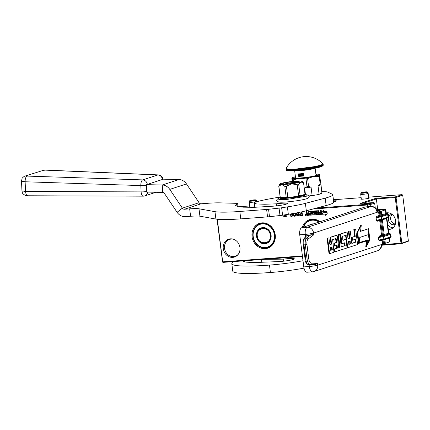 <?xml version="1.0" encoding="UTF-8"?>
<svg xmlns="http://www.w3.org/2000/svg" width="430" height="430" viewBox="0 0 430 430"><rect width="100%" height="100%" fill="white"/><g stroke="black" fill="none" stroke-linecap="round" stroke-linejoin="round"><path stroke-width="0.64" d="M401.346 243.751L401.824 243.095L396.051 197.408L395.417 196.832L402.093 194.645L402.727 195.225L408.403 241.198L401.346 243.751L381.781 245.245M380.33 248.862L379.593 249.604M302.473 256.484L223.057 262.381L222.6 262.139L222.702 261.854L302.403 255.936M381.931 245.197L382.13 244.627L381.792 244.74M377.685 209.448L376.358 198.939L395.218 197.537L400.991 243.224L401.448 243.471M400.991 243.224L382.13 244.627L382.066 244.111M217.048 219.241L222.6 262.139M408.5 240.913L401.824 243.095M395.218 197.537L395.595 197.166M388.317 229.47A8.444 7.46 -108.1 0 0 390.746 229.147A8.444 7.46 -108.1 0 0 395.611 220.569A8.444 7.46 -108.1 0 0 386.221 212.909M363.527 203.137L376.358 198.939L376.003 198.273L395.417 196.832M217.322 219.273L222.702 261.854M302.322 227.518A13.072 11.551 71.9 0 1 311.933 219.144A13.072 11.551 71.9 0 1 319.952 221.756M265.267 248.658A13.072 11.551 71.9 0 1 252.044 236.618A13.072 11.551 71.9 0 1 262.004 222.853A13.072 11.551 71.9 0 1 275.232 234.893A13.072 11.551 71.9 0 1 265.267 248.658M239.924 247.486A9.385 8.294 71.9 0 1 238.107 254.495A9.385 8.294 71.9 0 1 229.335 256.839A9.385 8.294 71.9 0 1 223.277 248.723A9.385 8.294 71.9 0 1 233.076 239.107A9.385 8.294 71.9 0 1 239.924 247.486M306.278 214.946A0.521 0.457 -108.1 0 0 305.354 215.011A0.521 0.457 -108.1 0 0 306.278 214.946M311.062 214.221L309.611 214.452L309.708 215.204L315.867 214.747A0.376 0.333 -108.1 0 0 316.152 214.355L315.964 212.845A0.376 0.333 -108.1 0 0 315.582 212.501L314.244 212.474L314.223 211.598L316.152 211.447L316.63 214.317A0.376 0.333 -108.1 0 0 317.007 214.661L321.387 214.339A0.376 0.333 -108.1 0 0 321.672 213.941L321.231 210.453L320.554 210.501L320.801 212.49L319.022 212.619L319.065 212.99L320.85 212.855L320.834 213.619L318.732 213.775L318.34 210.668L317.662 210.716L317.915 212.7L317.017 212.769L316.813 211.151A0.376 0.333 -108.1 0 0 316.432 210.807L313.723 211.012A0.376 0.333 -108.1 0 0 313.438 211.404L313.642 213.022A0.376 0.333 -108.1 0 0 314.024 213.366L315.201 213.28L315.319 214.027L313.121 214.194L312.728 211.082L312.051 211.135L312.443 214.242L311.766 214.291L311.422 211.555A0.376 0.333 -108.1 0 0 311.04 211.211L308.332 211.409A0.376 0.333 -108.1 0 0 308.047 211.807L308.251 213.42L307.574 213.468A0.376 0.333 -108.1 0 1 307.192 213.124L306.993 211.512L306.316 211.56L306.504 213.065A0.473 0.419 -108.1 0 0 306.982 213.506A0.473 0.419 -108.1 0 0 306.622 214.006L306.757 215.054A0.376 0.333 -108.1 0 0 307.133 215.398L309.041 215.258L308.831 211.969L310.89 211.936L311.046 213.183L309.681 213.312L309.729 213.683L310.981 213.592L311.014 214.339M308.719 212.006L310.654 211.856L310.938 213.221M322.29 214.269L325.87 214.006L325.37 215.339L327.241 213.877L326.908 211.259L326.359 212.71L322.785 212.974L322.29 214.269L325.983 213.968L325.505 215.231M323.172 211.538L323.661 210.249L321.812 211.689L322.14 214.285L322.688 212.834L326.268 212.571L326.757 211.275L323.172 211.538M299.699 214.672L300.414 215.763L302.494 215.693L302.016 211.877L301.586 211.909L301.801 213.613L300.167 213.817L299.699 214.672L300.527 215.731L302.494 215.666M296.377 212.936L296.883 215.779L299.28 215.93L298.845 212.458M293.26 213.495L293.529 215.457L294.781 216.263L295.813 215.285L295.464 213.103M290.03 214.032L290.884 215.081L292.341 214.645L292.008 215.978L290.384 215.688L290.739 216.236L291.782 216.489L292.631 215.769L292.491 213.624M285.649 214.715L283.811 215.032L283.875 215.516L285.73 215.382L285.864 216.435L283.725 216.596L283.784 217.08L286.353 216.892L286.074 214.651M367.478 206.76L367.225 204.309L316.507 208.077M312.852 209.039L367.258 205.002L370.585 204.47L374.648 203.143L373.901 202.605L367.225 204.309M392.284 214.505A5.316 4.698 -108.1 0 0 390.639 219.112A5.316 4.698 -108.1 0 0 395.39 224.008M396.051 197.408L402.727 195.225M387.736 224.895A8.444 7.46 -108.1 0 0 393.079 227.814M388.166 212.796A8.444 7.46 -108.1 0 0 387.339 213.656M373.901 202.605L360.426 203.363L376.003 198.273M303.268 227.212A12.448 10.997 71.9 0 1 309.971 220.128A12.448 10.997 71.9 0 1 312.287 219.671A12.448 10.997 71.9 0 1 319.565 221.88M265.466 247.949A12.448 10.997 71.9 0 1 253.103 237.795A12.448 10.997 71.9 0 1 260.048 223.837A12.448 10.997 71.9 0 1 262.364 223.38A12.448 10.997 71.9 0 1 274.722 233.533A12.448 10.997 71.9 0 1 267.782 247.492A12.448 10.997 71.9 0 1 265.466 247.949M238.344 254.173A8.88 7.847 71.9 0 1 235.194 256.275A8.88 7.847 71.9 0 1 224.557 248.416A8.88 7.847 71.9 0 1 229.674 239.392A8.88 7.847 71.9 0 1 233.458 239.225M305.714 214.468A0.521 0.457 -108.1 0 0 306.031 215.451M306.956 213.506A0.473 0.419 -108.1 0 0 306.735 213.968L306.864 215.016A0.376 0.333 -108.1 0 0 307.246 215.36L309.041 215.226M306.982 213.506L307.095 213.468A0.473 0.419 -108.1 0 1 306.617 213.027L306.429 211.549M308.251 213.42L308.16 211.77A0.376 0.333 -108.1 0 1 308.321 211.409M312.443 214.242L312.164 211.125M313.712 211.012A0.376 0.333 -108.1 0 0 313.551 211.367L313.755 212.984A0.376 0.333 -108.1 0 0 314.131 213.328L315.308 213.242L315.34 214.016M317.915 212.7L317.775 210.705M320.85 212.855L320.882 213.602M319.065 212.99L320.963 212.823M319.135 212.613L319.178 212.952M320.801 212.49L320.667 210.496M321.387 214.339L321.495 214.301A0.376 0.333 -108.1 0 0 321.511 214.301L317.12 214.629A0.376 0.333 -108.1 0 1 316.738 214.28L316.394 211.528L314.314 211.571M309.708 215.204L315.975 214.71A0.376 0.333 -108.1 0 0 315.991 214.71M309.729 214.446L309.82 215.172M310.981 213.592L311.175 214.183M309.729 213.683L311.094 213.554M309.799 213.307L309.842 213.645M322.882 212.968L322.403 214.237M326.359 212.71L326.934 211.452M322.688 212.834L326.279 212.538M321.812 211.689L322.226 214.054M323.634 210.318L321.925 211.651M299.914 214.081L299.85 214.387M301.801 213.613L301.699 211.899M296.834 214.226L296.635 215.199L297.313 215.968L299.28 215.903M296.426 213.85L296.791 214.124M296.27 213.205L296.431 213.576M294.781 216.263L295.211 216.145M294.346 216.215L294.894 216.231M293.953 216L294.453 216.177M293.712 215.774L294.066 215.962M293.529 215.457L293.824 215.736M293.303 214.817L293.534 215.183M293.212 214.086L293.411 214.78M293.228 213.678L293.319 214.054M290.25 214.634L291.959 215M290.056 214.242L290.363 214.597M291.782 216.489L292.131 216.376M291.497 216.51L291.895 216.451M291.131 216.457L291.61 216.473M290.739 216.236L291.239 216.419M290.487 215.93L290.852 216.204M292.362 214.806L292.464 215.263M283.784 217.08L286.353 216.865M283.838 216.586L283.897 217.048M285.864 216.435L285.73 215.382M283.875 215.516L285.842 215.344M283.929 215.022L283.988 215.484M370.843 206.513L370.585 204.47L370.069 203.858M402.093 194.645L368.639 197.133M361.141 197.687L333.433 199.746M249.685 205.97L238.688 206.787M392.015 214.296A5.316 4.698 -108.1 0 0 391.477 214.436A5.316 4.698 -108.1 0 0 388.414 219.837A5.316 4.698 -108.1 0 0 394.778 224.541A5.316 4.698 -108.1 0 0 395.299 224.331M249.782 206.744A4.381 0.435 -7.2 0 0 249.653 206.787A4.381 0.435 -7.2 0 0 249.217 207.088A4.381 0.435 -7.2 0 0 254.786 206.76M361.275 198.746A4.381 0.435 -7.2 0 0 361.146 198.784A4.381 0.435 -7.2 0 0 360.711 199.085A4.381 0.435 -7.2 0 0 364.269 199.025A4.381 0.435 -7.2 0 0 368.913 198.208A4.381 0.435 -7.2 0 0 369.354 197.994A4.381 0.435 -7.2 0 0 368.725 197.805M333.583 200.901A4.063 0.403 172.8 0 1 336.491 200.928A4.063 0.403 172.8 0 1 336.067 201.17A4.063 0.403 172.8 0 1 333.68 201.675M369.236 203.524A3.187 0.317 172.8 0 1 365.699 204.137A3.187 0.317 172.8 0 1 363.242 204.137A3.187 0.317 172.8 0 1 363.581 203.949A3.187 0.317 172.8 0 1 367.118 203.336A3.187 0.317 172.8 0 1 369.574 203.336A3.187 0.317 172.8 0 1 369.236 203.524M375.229 207.728L374.648 203.143M305.569 214.634L305.923 214.925L305.972 214.602L306.063 215.322L305.708 215.349L305.569 214.634L305.918 214.898M305.886 214.613L306.063 215.322M307.289 213.866L308.407 213.753L308.391 214.543L307.493 214.608L307.289 213.866L308.407 213.753M317.06 213.14L317.963 213.07L317.947 213.834L317.27 213.882L317.06 213.14L318.071 213.038L317.99 213.817M301.973 214.065L302.129 215.279L300.661 215.419L300.14 214.72L300.505 214.199L301.973 214.065L302.016 215.317M297.404 214.403L298.759 214.301L298.904 215.441L297.211 215.511L296.963 214.71L297.404 214.403M297.888 212.646L298.544 212.597L298.587 213.85L297.006 213.887L296.867 212.845M295.168 213.156L295.609 215.027L294.733 215.86L293.781 215.194L293.69 213.42M292.244 213.667L292.26 214.21L291.626 214.699L290.906 214.667L290.384 213.973M308.299 213.791L308.391 214.543M300.505 214.199L301.86 214.102M297.291 214.441L298.759 214.301M298.646 214.339L298.791 215.478M297.651 212.694L298.544 212.597M298.431 212.635L298.587 213.85M295.044 213.178L295.383 215.537M368.155 193.323A3.752 0.376 172.8 0 1 368.161 193.333A3.752 0.376 172.8 0 1 367.763 193.559A3.752 0.376 -7.2 0 1 363.603 194.274A3.752 0.376 -7.2 0 1 360.711 194.274A3.752 0.376 -7.2 0 1 360.711 194.263L360.872 193.113L361.522 192.538C363.549 191.979 368.091 191.457 367.714 192.248L368.155 193.323M366.881 192.129C368.741 191.56 363.162 191.974 361.619 192.516C359.754 193.086 365.333 192.672 366.881 192.129M256.662 201.326A3.752 0.376 172.8 0 1 256.662 201.337A3.752 0.376 172.8 0 1 256.269 201.557A3.752 0.376 -7.2 0 1 252.109 202.277A3.752 0.376 -7.2 0 1 249.217 202.277A3.752 0.376 -7.2 0 1 249.217 202.267L249.378 201.111L250.029 200.536C252.055 199.977 256.597 199.461 256.221 200.246L256.662 201.326M255.382 200.127C257.248 199.558 251.668 199.971 250.12 200.52C248.26 201.089 253.84 200.67 255.382 200.127M365.183 204.137C362.85 204.105 363.667 203.836 367.634 203.336C369.967 203.369 369.15 203.637 365.183 204.137L363.549 204.234M367.634 203.336L369.3 203.503M303.327 244.788L303.967 244.853L305.778 259.188C306.257 262.413 307.031 264.203 308.111 264.574L310.272 264.885L314.749 264.703L317.453 263.477L311.207 263.09C309.987 262.827 309.165 261.408 308.751 258.828L306.945 244.493C306.697 241.859 307.106 240.037 308.165 239.026A1.252 1.07 52.9 0 0 306.805 237.924L304.037 238.478L306.595 235.796L304.762 238.08C303.886 239.316 303.623 241.574 303.967 244.853L305.279 244.756A6.256 2.86 -94.2 0 1 306.805 237.924L310.971 234.78L313.825 234.753L313.61 233.06A6.256 0.623 172.8 0 1 305.279 234.382L299.731 234.796A6.256 2.86 -94.2 0 1 301.736 227.712L307.283 227.298A6.256 2.86 85.8 0 0 305.279 234.382L305.558 236.586M317.453 263.477L317.662 265.165A6.256 0.623 172.8 0 1 309.337 266.487A6.256 2.86 85.8 0 0 312.583 271.814L307.031 272.228A6.256 2.86 -94.2 0 1 303.79 266.901L299.731 234.796M385.414 209.861L385.882 213.565A0.623 0.554 -108.1 0 0 386.516 214.145L382.367 215.5A0.623 0.554 -108.1 0 1 381.733 214.925L381.265 211.221L385.414 209.861A3.752 0.376 -7.2 0 0 385.812 209.641L386.28 213.345A3.752 0.376 172.8 0 1 385.882 213.565L379.916 215.312L379.448 211.608L378.594 211.813L313.61 233.06A6.256 5.525 71.9 0 0 307.283 227.298L370.703 206.561A6.256 2.86 -94.2 0 1 371.02 206.497A6.256 6.256 0 0 1 377.69 211.952A6.256 0.623 172.8 0 1 377.029 212.323A6.256 5.525 -108.1 0 0 370.703 206.561L365.156 206.975L301.736 227.712M365.156 206.975A6.256 2.86 -94.2 0 1 365.473 206.911L371.02 206.497M381.087 244.428A6.256 5.525 71.9 0 1 377.481 250.787L314.061 271.524A6.256 5.525 71.9 0 0 317.662 265.165L389.472 241.966A3.752 0.376 -7.2 0 0 389.865 241.746L389.601 237.537M379.448 211.608L381.265 211.221M385.812 209.641A3.752 0.376 -7.2 0 0 385.194 209.512L379.754 209.356A12.508 1.247 -7.2 0 0 377.932 209.367L376.943 209.689M377.497 211.023L380.088 210.587L377.384 210.657M328.826 246.057A1.742 0.795 85.8 0 0 328.305 248.019L328.88 252.571A1.177 0.537 85.8 0 0 329.493 253.576A1.177 0.537 85.8 0 0 329.552 253.566L329.987 253.533M336.179 235.382A1.177 0.537 85.8 0 0 336.12 235.377A1.177 0.537 85.8 0 0 336.061 235.387L330.708 237.14A1.177 0.537 85.8 0 0 330.331 238.473L331.046 244.143L331.6 244.1L330.31 244.525A1.177 0.537 -94.2 0 1 330.251 244.536A1.177 0.537 -94.2 0 1 329.643 243.53L328.923 237.865L327.079 238.327L327.87 244.579A1.742 0.795 85.8 0 0 328.778 246.062A1.742 0.795 85.8 0 0 328.864 246.046M331.046 244.143L330.052 244.466M336.55 245.46L336.636 248.271L333.82 249.19L334.18 252.05L346.542 248.153A1.177 0.537 85.8 0 0 346.919 246.815L346.129 240.564A1.177 0.537 85.8 0 0 345.516 239.558A1.177 0.537 85.8 0 0 345.457 239.569L343.113 240.332L342.807 239.838L342.635 236.312L345.978 235.221L347.655 246.573A1.177 0.537 85.8 0 0 348.268 247.578A1.177 0.537 85.8 0 0 348.327 247.567L357.077 244.702A1.177 0.537 85.8 0 0 357.454 243.369L355.658 229.12L353.815 229.588L354.675 236.414L351.579 237.43L351.939 240.289L355.594 239.236L355.691 242.181L351.826 243.445L350.24 230.894L348.397 231.356L349.262 238.188L349.816 238.145L348.004 238.736L347.289 233.071A1.177 0.537 85.8 0 0 346.682 232.066A1.177 0.537 85.8 0 0 346.618 232.076L341.264 233.829A1.177 0.537 85.8 0 0 340.888 235.162L341.818 242.525A1.177 0.537 85.8 0 0 342.43 243.53A1.177 0.537 85.8 0 0 342.49 243.52L344.838 242.756L345.166 245.621L341.302 246.884L339.716 234.334L337.873 234.796L339.458 247.347L338.711 247.594M344.435 242.88L344.613 245.664L341.286 246.75M346.188 232.109A1.177 0.537 85.8 0 0 346.123 232.109A1.177 0.537 85.8 0 0 346.064 232.119L340.71 233.872A1.177 0.537 85.8 0 0 340.334 235.205L341.264 242.568A1.177 0.537 85.8 0 0 341.877 243.573A1.177 0.537 85.8 0 0 341.936 243.563L342.371 243.53M349.262 238.188L347.988 238.602M355.056 239.413L355.137 242.219L351.81 243.31M345.58 235.35L347.101 246.616A1.177 0.537 85.8 0 0 347.714 247.621A1.177 0.537 85.8 0 0 347.773 247.61L348.209 247.578M345.021 239.601A1.177 0.537 85.8 0 0 344.962 239.601A1.177 0.537 85.8 0 0 344.903 239.612L342.957 240.246M335.588 238.618L336.174 242.466L333.857 243.224L334.217 246.084L337.088 245.283L337.378 247.567L337.19 248.228L334.373 249.153L334.733 252.012M361.275 225.331L360.722 225.374L357.088 232.345L358.491 243.461L367.053 240.8L366.306 246.831L369.94 239.854L368.537 228.744L360.534 231.361L361.275 225.331L357.642 232.307L359.045 243.418M368.537 228.744L360.55 231.216M366.478 240.988L365.753 246.874L366.306 246.831M375.901 217.838L377.492 216.817A0.623 0.554 71.9 0 1 376.857 216.236L375.901 217.838L376.212 220.305L377.481 221.176A0.623 0.554 71.9 0 1 377.819 220.552M378.395 237.596L379.986 236.57A0.623 0.554 71.9 0 1 379.351 235.995L378.395 237.596L378.706 240.064L379.975 240.934A0.623 0.554 71.9 0 1 380.313 240.305M310.272 264.885L307.875 264.563L310.154 264.423A1.252 1.113 -86.5 0 0 311.207 263.09M310.971 234.78L306.595 235.796M327.079 238.327L327.638 238.284L328.429 244.536A1.742 0.795 85.8 0 0 329.332 246.019A1.742 0.795 85.8 0 0 329.418 246.003A1.742 0.795 85.8 0 0 328.859 247.976L329.439 252.534A1.177 0.537 85.8 0 0 330.046 253.533A1.177 0.537 85.8 0 0 330.106 253.523L333.976 252.259L332.643 239.58L335.991 238.489L336.292 238.989L336.728 242.423L334.411 243.181L334.771 246.041M328.923 237.865L327.638 238.284M339.458 247.347L338.727 247.728L337.287 236.339A1.177 0.537 85.8 0 0 336.674 235.339A1.177 0.537 85.8 0 0 336.615 235.35L331.261 237.097A1.177 0.537 85.8 0 0 330.885 238.435L331.6 244.1M337.873 234.796L338.426 234.753L340.012 247.309M339.716 234.334L338.426 234.753M348.397 231.356L348.956 231.313L349.816 238.145M350.24 230.894L348.956 231.313M351.579 237.43L352.132 237.387L352.492 240.246M354.675 236.414L352.132 237.387M353.815 229.588L354.368 229.545L355.228 236.376M355.658 229.12L354.368 229.545M333.82 249.19L334.373 249.153M333.857 243.224L334.411 243.181M336.174 242.466L336.728 242.423M357.088 232.345L357.642 232.307M377.959 220.52L381.109 219.918A0.623 0.333 79.1 0 1 381.066 219.924L377.959 220.52L376.212 220.305M380.453 240.279L383.603 239.677A0.623 0.333 79.1 0 1 383.565 239.682L380.453 240.279L378.706 240.064M348.37 241.595L350.176 241.004L350.278 243.95L348.961 244.38L348.37 241.595M330.149 247.556L331.96 246.96L332.325 249.819L330.74 250.335L330.149 247.556M368.558 231.147L368.123 234.694L359.786 237.424L359.125 242.783L367.462 240.053L366.844 245.068L369.639 239.703L368.558 231.147M380.41 211.426L380.878 215.129A0.623 0.333 -100.9 0 0 381.297 215.758L380.335 215.941A0.623 0.333 -100.9 0 1 379.916 215.312L379.061 215.516A0.623 0.554 -108.1 0 0 379.695 216.091L377.492 216.817L380.598 216.22A0.623 0.333 79.1 0 1 381.018 216.844L381.329 219.316A0.623 0.333 79.1 0 1 381.109 219.918A0.623 0.554 -108.1 0 0 381.544 219.262L376.427 220.257L376.116 217.784L381.233 216.795L381.544 219.262L388.016 217.15L387.704 214.677A5.628 0.559 -7.2 0 0 388.295 214.344L386.876 213.629A0.623 0.521 -88.4 0 1 386.984 213.645M389.026 233.506A4.381 0.435 172.8 0 1 389.01 233.899A0.623 0.554 -108.1 0 1 388.381 233.323L386.505 218.504A3.752 0.376 -7.2 0 0 386.903 218.284L388.774 233.103A3.752 0.376 172.8 0 1 388.381 233.323L381.56 235.275A0.623 0.554 -108.1 0 0 382.189 235.85L379.986 236.57L383.098 235.973A0.623 0.333 79.1 0 1 383.517 236.602L383.829 239.075A0.623 0.333 79.1 0 1 383.603 239.677A0.623 0.554 -108.1 0 0 384.038 239.021L378.921 240.015L378.61 237.543L383.727 236.554A0.623 0.554 -108.1 0 0 383.098 235.973L389.564 233.861A5.004 0.5 -7.2 0 0 389.274 233.393L389.37 233.388A0.623 0.521 -88.4 0 1 389.478 233.404M349.638 241.182L349.912 243.326L350.466 243.289M348.805 244.294L349.724 243.993L349.912 243.326M331.423 247.137L331.767 249.862L332.325 249.819M331.767 249.862L330.589 250.249M368.284 233.388L369.085 239.741L369.639 239.703M369.085 239.741L367.01 243.729M359.141 242.638L367.462 240.053M310.008 225.008A7.976 7.047 71.9 0 1 311.358 224.374A7.976 7.047 71.9 0 1 312.825 224.084M310.954 224.697A7.976 7.047 71.9 0 1 311.841 224.24M309.106 225.304A8.224 7.267 71.9 0 1 313.508 223.863M303.704 227.067A11.943 10.556 71.9 0 1 318.91 222.095M303.456 227.148A12.319 10.89 71.9 0 1 310.068 220.225A12.319 10.89 71.9 0 1 319.485 221.907M256.844 236.188A7.976 7.047 71.9 0 1 261.435 228.083A7.976 7.047 71.9 0 1 270.986 235.14A7.976 7.047 -108.1 0 1 266.39 243.246A7.976 7.047 -108.1 0 1 256.844 236.188M260.983 228.432A7.976 7.047 71.9 0 1 261.913 227.948M265.821 243.229A7.976 7.047 -108.1 0 0 266.858 243.068M256.511 236.242A8.224 7.267 71.9 0 1 262.778 227.583A8.224 7.267 71.9 0 1 271.099 235.156A8.224 7.267 -108.1 0 1 264.826 243.821A8.224 7.267 -108.1 0 1 256.511 236.242M253.205 236.489A11.943 10.556 71.9 0 1 262.311 223.906A11.943 10.556 71.9 0 1 274.399 234.914A11.943 10.556 -108.1 0 1 265.294 247.492A11.943 10.556 -108.1 0 1 253.205 236.489M253.044 236.457A12.319 10.89 71.9 0 1 260.139 223.933A12.319 10.89 71.9 0 1 274.899 234.834A12.319 10.89 -108.1 0 1 267.799 247.357A12.319 10.89 -108.1 0 1 253.044 236.457M257.312 236.183C258.091 245.53 271.873 244.509 270.293 235.221C269.519 225.868 255.732 226.895 257.312 236.183M234.124 261.558A68.8 6.858 -7.2 0 0 231.824 263.714L232.764 271.12A68.8 6.858 -7.2 0 0 270.416 272.507A34.4 3.429 -7.2 0 0 304.005 268.132M243.649 261.639L243.552 260.859M283.483 261.203L283.225 259.15A10.755 1.075 -7.2 0 1 294.346 258.828A10.755 1.075 -7.2 0 1 293.212 259.467A9.508 0.946 -7.2 0 1 278.796 261.58L253.985 262.579L245.906 262.139L242.525 260.935M283.225 259.15L264.127 259.328M231.824 263.714A68.8 6.858 -7.2 0 0 269.481 265.095A34.4 3.429 -7.2 0 0 303.01 260.736M296.904 182.573L296.877 182.551A5.939 0.591 172.8 0 1 296.899 182.573A5.939 0.591 172.8 0 0 292.051 182.632A5.939 0.591 172.8 0 0 285.746 183.739A5.939 0.591 -7.2 0 0 285.144 184.029A5.939 0.591 -7.2 0 0 285.128 184.056L285.144 184.029M305.359 193.763L304.623 187.942L306.998 186.706A15.448 1.537 -7.2 0 0 308.579 186.496L307.584 178.633L313.282 176.553A13.76 1.371 -7.2 0 0 317.98 175.429A13.76 1.371 -7.2 0 0 319.404 174.553L319.114 174.859M319.931 176.166A15.448 1.537 172.8 0 1 319.598 176.284A15.448 1.537 172.8 0 1 319.221 176.402L320.216 184.266A15.448 1.537 -7.2 0 0 320.925 184.035L319.404 174.553A13.76 1.371 -7.2 0 0 319.189 174.403A13.76 1.371 -7.2 0 0 315.899 174.145M320.925 184.035L321.93 193.376L318.302 194.559L309.003 196.166M292.884 181.374L292.674 179.74A15.448 1.537 -7.2 0 0 293.545 179.761L299.64 178.337L306.004 178.837A15.448 1.537 -7.2 0 0 307.584 178.633M292.239 181.444L291.857 178.434L292.147 178.122L292.674 179.74M291.857 178.434L292.147 178.122A13.76 1.371 -7.2 0 0 299.64 178.337M318.302 194.559L319.065 194.161L318.006 185.765L320.216 184.266M321.957 193.215L319.065 194.161M308.579 186.496L311.051 187.098L312.115 195.494L312.943 195.591M299.667 178.337A13.76 1.371 -7.2 0 0 313.282 176.553L319.221 176.402M312.115 195.494L308.917 195.951M306.998 186.706L306.004 178.837M293.738 181.288L293.545 179.761M295.421 176.73A13.76 1.371 -7.2 0 0 292.298 177.8A13.76 1.371 -7.2 0 0 292.147 178.122M295.485 177.235A11.072 1.102 172.8 0 0 294.792 177.724A11.072 1.102 172.8 0 0 300.849 177.95A11.072 1.102 -7.2 0 0 316.754 174.951A11.072 1.102 -7.2 0 0 315.964 174.65M318.006 185.765A14.383 1.435 -7.2 0 0 320.893 184.819M304.623 187.942A14.383 1.435 -7.2 0 0 311.051 187.098M146.345 185.196L146.641 191.511A5.004 0.699 -2.7 0 1 141.121 191.893A5.004 2.123 90.2 0 0 143.206 196.166L27.665 195.768L25.467 195.462C21.479 193.306 22.591 192.619 21.962 190.893L25.58 191.495L141.121 191.893L140.82 185.572A5.004 0.699 177.3 0 0 146.345 185.196A4.692 4.144 -108.1 0 0 146.286 184.642L162.26 185.007A10.008 8.842 71.9 0 1 169.791 189.393L182.379 208.152A2.499 2.209 -108.1 0 0 184.459 209.249L189.662 208.862A18.764 1.87 172.8 0 1 198.988 208.786L214.968 211.662A50.036 4.988 -7.2 0 0 239.827 211.458L266.622 209.469A6.256 0.623 -7.2 0 0 268.556 209.286L279.059 208.12A6.256 0.623 -7.2 0 0 281.655 207.776L287.396 206.889A34.4 3.429 -7.2 0 0 305.386 203.358L325.204 198.123A40.028 3.988 -7.2 0 0 332.804 194.752A40.028 3.988 -7.2 0 0 332.239 194.199L327.687 192.076A20.017 1.994 -7.2 0 0 321.764 191.694M279.672 197.15A44.908 4.477 -7.2 0 0 254.753 202.267L254.307 202.976L256.56 203.938L264.708 204.255L276.28 203.825L276.538 205.879M43.548 170.275L25.074 176.058L43.548 170.275L45.252 170.135L157.891 174.946A5.004 4.424 -108.1 0 1 162.486 179.444A4.972 0.693 -2.7 0 0 162.975 179.181L178.95 179.547A10.008 8.842 -108.1 0 1 186.48 183.938L199.069 202.697A2.499 2.209 71.9 0 0 201.149 203.788L208.034 203.277A31.272 3.117 -7.2 0 1 220.036 202.858L237.607 203.363L235.447 205.363L238.392 206.739L243.434 207.179L254.323 207.314L272.061 206.25A9.508 0.946 -7.2 0 0 286.224 204.148A10.755 1.075 -7.2 0 0 287.358 203.508A10.755 1.075 -7.2 0 0 276.28 203.825M146.641 191.511A4.692 4.144 -108.1 0 1 146.641 192.065L162.615 192.43A2.499 2.209 71.9 0 1 164.496 193.527L177.085 212.286A10.008 8.842 -108.1 0 0 185.394 216.655L190.597 216.268A18.764 1.87 172.8 0 1 199.923 216.193L215.903 219.069A50.036 4.988 -7.2 0 0 240.762 218.87L267.557 216.881A6.256 0.623 172.8 0 0 269.492 216.698L279.994 215.532L279.059 208.12M287.396 206.889L288.331 214.301L282.591 215.188A6.256 0.623 172.8 0 1 279.994 215.532M288.331 214.301A34.4 3.429 -7.2 0 0 306.321 210.764L326.139 205.529A40.028 3.988 -7.2 0 0 333.739 202.165L332.804 194.752M237.607 203.363L238.026 206.669M295.947 181.095A11.255 1.123 -7.2 0 0 290.282 181.686A11.255 1.123 -7.2 0 0 280.957 183.47A11.255 1.123 -7.2 0 0 279.79 184.061A11.255 1.123 -7.2 0 0 281.612 184.518A11.255 1.123 -7.2 0 0 291.594 183.777A11.255 1.123 -7.2 0 0 300.925 181.987A11.255 1.123 -7.2 0 0 302.07 181.245A11.255 1.123 -7.2 0 0 300.269 180.944A11.255 1.123 -7.2 0 0 295.947 181.095M301.65 195.381L303.505 194.774A11.449 1.139 172.8 0 1 302.747 195.064A11.449 1.139 172.8 0 1 301.65 195.381L299.688 196.021A12.997 1.295 172.8 0 1 286.815 197.709A12.997 1.295 172.8 0 1 279.72 197.504A12.997 1.295 172.8 0 1 279.699 197.451A12.997 1.295 172.8 0 1 279.704 197.397M304.94 193.747L305.424 193.763L305.467 194.134A12.997 1.295 172.8 0 1 305.488 194.193L305.558 194.747A12.997 1.295 172.8 0 1 304.193 195.521A12.997 1.295 172.8 0 1 289.772 198.01A12.997 1.295 172.8 0 1 279.769 198.004L279.699 197.451M305.488 194.193A12.997 1.295 172.8 0 1 304.117 194.962A12.997 1.295 172.8 0 1 299.683 196.021L295.319 196.596A11.449 1.139 172.8 0 1 291.18 197.139L284.402 197.639A11.449 1.139 172.8 0 1 282.123 197.574L279.72 197.504L280.134 196.983A12.508 1.247 172.8 0 0 280.134 197.015A12.508 1.247 172.8 0 0 280.242 197.155L278.86 186.195L281.612 184.518L284.81 186.367L286.192 197.322L286.767 197.338L286.81 197.709M283.515 183.282A8.369 0.833 172.8 0 1 293.206 181.637A8.369 0.833 172.8 0 1 299.21 181.772A8.369 0.833 172.8 0 1 298.361 182.18A8.369 0.833 -7.2 0 1 289.487 183.739A8.369 0.833 -7.2 0 1 282.687 183.857A8.369 0.833 -7.2 0 1 283.515 183.282M305.467 194.134L303.505 194.774M299.64 195.655L298.603 195.79L297.221 184.835A12.508 1.247 -7.2 0 0 298.721 184.545L300.108 195.5L299.64 195.655L299.688 196.026M298.721 184.545L300.925 181.987L303.575 182.96A12.508 1.247 -7.2 0 0 303.575 182.927A12.508 1.247 -7.2 0 0 303.532 182.841L302.07 181.245M305.424 193.763L304.956 193.914L303.575 182.96M286.767 197.338L287.804 197.203L286.418 186.249L291.594 183.777L297.221 184.835M295.319 196.596L291.18 197.139M280.242 197.155L279.672 197.139M284.402 197.639L282.123 197.574M279.79 184.061L278.753 186.029A12.508 1.247 -7.2 0 0 278.753 186.061A12.508 1.247 -7.2 0 0 278.86 186.195M286.418 186.249A12.508 1.247 172.8 0 1 284.81 186.367M300.108 195.5A12.508 1.247 172.8 0 1 298.603 195.79M287.804 197.203A12.508 1.247 172.8 0 1 286.192 197.322M284.423 184.067L286.041 183.653M295.915 182.406L297.582 182.406M285.939 169.028A18.764 1.87 172.8 0 0 296.206 169.404A18.764 1.87 172.8 0 0 323.166 164.325L322.941 163.857L321.199 165.039L314.878 166.571L296.216 169.028L288.487 169.259L286.036 168.517L286.02 169.673A18.764 1.87 172.8 0 0 296.291 170.054A18.764 1.87 172.8 0 0 323.247 164.97C323.677 167.458 308.417 169.463 296.614 170.586C282.182 171.21 287.417 169.952 286.02 169.673M322.645 165.545L320.941 166.7L314.792 168.189L296.646 170.581M300.097 176.214A1.252 1.107 -108.1 0 1 299.291 173.849L299.269 173.854A1.252 1.107 -108.1 0 0 298.544 175.123L298.7 176.359A10.32 1.027 -7.2 0 0 300.978 176.236A10.32 1.027 -7.2 0 0 303.596 175.999L303.279 173.526A10.32 1.027 -7.2 0 1 300.667 173.763A10.32 1.027 -7.2 0 1 298.388 173.892L298.544 175.123A1.252 1.107 -108.1 0 0 299.812 176.278L303.596 175.999M298.7 176.359L299.812 176.278A1.252 1.107 -108.1 0 0 299.769 173.822M301.925 173.661A1.252 1.107 -108.1 0 0 302.715 176.031A1.252 1.107 -108.1 0 0 302.387 173.618M301.951 173.655A1.252 1.107 -108.1 0 0 302.774 176.015M301.597 174.661L302.166 175.601L301.978 174.128L301.752 174.553M303.36 175.402L302.586 175.413L303.241 174.446L302.779 174.069L302.161 174.494L302.521 174.284M300.28 175.66L299.764 174.188L299.436 174.241L299.178 175.741L299.409 175.343L300.28 175.66L299.436 174.241M299.344 175.73L299.511 175.338M301.978 174.128L301.704 174.177M302.053 175.639L301.871 174.166M302.451 174.349L302.967 174.494L302.274 175.623L303.263 175.548L302.473 175.445L303.123 174.419L302.365 174.161M299.914 175.182L299.42 175.22L299.56 174.354L299.914 175.182M299.904 175.155L299.42 175.22M299.527 175.182L299.635 174.532M162.486 179.444L147.345 184.395A5.004 4.424 -108.1 0 0 142.749 179.896A5.004 2.107 -88.1 0 0 140.82 185.572L25.117 181.766L21.5 181.137L21.962 190.893M147.673 192.086A5.004 4.424 71.9 0 1 144.781 195.919L155.918 192.275M146.286 184.642A4.972 0.693 -2.7 0 0 147.345 184.395M361.232 192.914C359.066 193.575 365.565 193.097 367.354 192.463L367.714 192.248M249.739 200.917C247.572 201.579 254.071 201.095 255.861 200.461L256.221 200.246M309.116 264.746L309.337 266.487L303.79 266.901M377.481 221.176L379.685 220.456L381.56 235.275L379.351 235.995M378.594 211.813L379.061 215.516L376.857 216.236M308.165 239.026L313.825 234.753M382.652 243.917L382.184 240.214L389.005 238.263A3.752 0.376 -7.2 0 0 389.397 238.043M379.975 240.934L382.184 240.214A0.623 0.554 71.9 0 1 382.2 239.945M389.472 241.966L389.005 238.263A0.623 0.554 71.9 0 1 389.059 237.898M385.318 243.326L384.85 239.623A0.623 0.554 71.9 0 1 384.909 239.252M384.468 243.53L384.001 239.827A0.623 0.333 79.1 0 1 384.001 239.553M383.506 243.713L383.039 240.01A0.623 0.333 79.1 0 1 383.033 239.784M328.88 252.571L329.439 252.534M328.305 248.019L328.859 247.976M327.87 244.579L328.429 244.536M330.331 238.473L330.885 238.435M330.708 237.14L331.261 237.097M336.061 235.387L336.615 235.35M344.613 245.664L345.166 245.621M344.801 244.998L345.354 244.96M344.586 243.294L345.139 243.256M341.264 242.568L341.818 242.525M340.334 235.205L340.888 235.162M340.71 233.872L341.264 233.829M346.064 232.119L346.618 232.076M355.137 242.219L355.691 242.181M355.325 241.558L355.879 241.515M347.101 246.616L347.655 246.573M345.731 235.764L346.284 235.721M344.903 239.612L345.457 239.569M336.636 248.271L337.19 248.228M336.824 247.61L337.378 247.567M335.739 239.026L336.292 238.989M379.706 220.187A0.623 0.554 71.9 0 0 379.685 220.456L382.356 219.864A0.623 0.554 71.9 0 1 382.415 219.499M389.01 233.899L384.861 235.258A3.128 0.312 172.8 0 1 383.791 235.511L382.829 235.699A0.623 0.333 -100.9 0 1 382.41 235.07L380.539 220.251A0.623 0.333 79.1 0 1 380.534 220.031M314.749 264.703L310.154 264.423A6.256 2.86 -94.2 0 1 307.09 259.091L305.279 244.756L306.945 244.493M305.139 259.123L308.751 258.828M380.335 215.941L379.695 216.091M382.367 215.5A3.128 0.312 172.8 0 1 381.297 215.758M386.532 213.753A4.381 0.435 172.8 0 1 386.516 214.145M382.829 235.699L382.189 235.85M383.791 235.511A0.623 0.333 -100.9 0 1 383.372 234.887L381.501 220.069A0.623 0.333 79.1 0 1 381.501 219.794M387.07 214.102A0.623 0.554 71.9 0 1 387.704 214.677L381.233 216.795A0.623 0.554 -108.1 0 0 380.598 216.22L387.07 214.102A5.004 0.5 -7.2 0 0 386.78 213.635L386.393 213.624M349.724 243.993L350.278 243.95M390.789 234.103L391.101 236.57A5.628 0.559 172.8 0 1 390.51 236.903L384.038 239.021L383.727 236.554L390.198 234.436A5.628 0.559 -7.2 0 0 390.789 234.103L389.37 233.388A0.623 0.521 -88.4 0 0 389.274 233.393M389.564 233.861A0.623 0.554 71.9 0 1 390.198 234.436L390.51 236.903A0.623 0.554 -108.1 0 1 390.037 237.564M386.565 218.139A0.623 0.554 71.9 0 0 386.505 218.504L382.356 219.864L384.226 234.683A0.623 0.554 -108.1 0 0 384.861 235.258M388.295 214.344L388.607 216.811A5.628 0.559 172.8 0 1 388.016 217.15A0.623 0.554 -108.1 0 1 387.537 217.806M386.78 213.635A0.623 0.521 -88.4 0 1 386.876 213.629L386.387 213.613M312.019 224.347A7.815 6.907 -108.1 0 0 311.519 224.487L312.083 224.331A7.815 6.907 -108.1 0 0 311.578 224.471A7.815 6.907 -108.1 0 0 311.546 224.481M311.519 224.487A7.815 6.907 -108.1 0 0 311.035 224.67L311.519 224.487M312.728 224.095L311.777 224.406A7.815 6.907 71.9 0 1 311.981 224.336A7.815 6.907 71.9 0 1 312.481 224.197M267.702 229.298A7.815 6.907 -108.1 0 0 261.65 228.179A7.815 6.907 -108.1 0 0 261.623 228.19M266.482 243.047A7.815 6.907 -108.1 0 0 266.509 243.041A7.815 6.907 -108.1 0 0 270.733 238.559M257.097 236.188A7.815 6.907 -108.1 0 0 266.455 243.057A7.815 6.907 -108.1 0 0 270.959 235.113A7.815 6.907 -108.1 0 0 261.596 228.196A7.815 6.907 -108.1 0 0 257.092 236.145M268.11 242.369A7.815 6.907 71.9 0 1 266.917 242.907A7.815 6.907 71.9 0 1 266.713 242.971L267.664 242.665M262.805 227.803L261.854 228.115A7.815 6.907 71.9 0 1 262.058 228.045A7.815 6.907 71.9 0 1 263.337 227.776M244.159 260.811L244.288 261.827M270.416 272.507L269.481 265.095M201.149 203.788L184.459 209.249M269.492 216.698L268.556 209.286M282.591 215.188L281.655 207.776M305.386 203.358L306.321 210.764M325.204 198.123L326.139 205.529M236.887 203.782L237.226 206.491M199.069 202.697L182.379 208.152L177.085 212.286M189.662 208.862L190.597 216.268M198.988 208.786L199.923 216.193M214.968 211.662L215.903 219.069M239.827 211.458L240.762 218.87M267.557 216.881L266.622 209.469M186.48 183.938L169.791 189.393M178.95 179.547L162.26 185.007L162.615 192.43M306.423 196.22L287.315 199.364L279.156 199.638L278.043 198.671C276.845 199.429 274.958 201.369 279.801 202.132C285.063 202.557 301.65 200.461 306.585 198.741C310.998 196.902 308.95 195.908 307.396 194.962L306.423 196.22M295.028 170.694A10.32 1.027 -7.2 0 0 300.28 170.678A10.32 1.027 -7.2 0 0 314.776 168.195M163.018 179.186A5.004 5.004 0 0 0 158.278 174.897A5.004 2.344 92.4 0 0 157.891 174.946L142.749 179.896L27.047 176.09C25.779 176.827 25.139 178.719 25.117 181.766L25.58 191.495C25.886 194.457 26.687 195.865 27.977 195.714M42.167 170.468L45.252 170.135M27.047 176.09L26.456 175.865M368.779 198.251L368.161 193.333M361.334 199.192L360.711 194.274M256.71 201.718L256.662 201.337M249.841 207.19L249.217 202.277M377.481 250.787A6.256 6.256 0 0 0 381.759 244.208M312.583 271.814A6.256 6.256 0 0 0 314.061 271.524M330.046 253.533L329.493 253.576M329.332 246.019L328.778 246.062M336.674 235.339L336.12 235.377M342.43 243.53L341.877 243.573M346.682 232.066L346.123 232.109M348.268 247.578L347.714 247.621M345.516 239.558L344.962 239.601M304.037 238.478C303.166 239.897 302.913 242.015 303.284 244.831L305.096 259.166C304.956 261.295 305.886 263.096 307.875 264.563M386.28 213.345L386.602 213.785L386.167 213.742M388.774 233.103L389.096 233.538L388.661 233.501M388.607 216.811L387.656 217.784L381.184 219.902A0.623 0.623 0 0 1 381.109 219.918M386.903 218.284L387.108 217.779M391.101 236.57L390.15 237.543L383.678 239.655A0.623 0.623 0 0 1 383.603 239.677M311.487 219.762L310.068 220.225M261.564 223.471L260.139 223.933M269.223 246.89L267.799 247.357M266.428 228.502L261.596 228.196C258.29 229.566 256.774 232.221 257.038 236.172C258.382 241.579 261.521 243.875 266.455 243.057L270.174 239.956M261.838 262.612L261.451 259.526M244.347 261.843L244.219 260.811M292.298 177.8L291.991 178.031M254.85 207.298L254.307 202.976M279.747 197.827L278.043 198.671M305.536 194.564L307.396 194.962M303.575 182.927L304.956 193.882M278.753 186.061L280.134 197.015M322.946 163.857A22.892 22.892 0 0 0 286.036 168.517M323.166 164.325L323.247 164.97M315.136 168.125L316.061 175.44M294.663 170.715L295.587 178.025M25.074 176.058C24.746 175.779 21.839 178.165 22.037 178.622L21.5 181.137M158.278 174.897L45.639 170.087M143.206 196.166A5.004 5.004 0 0 0 144.781 195.919"/></g></svg>

